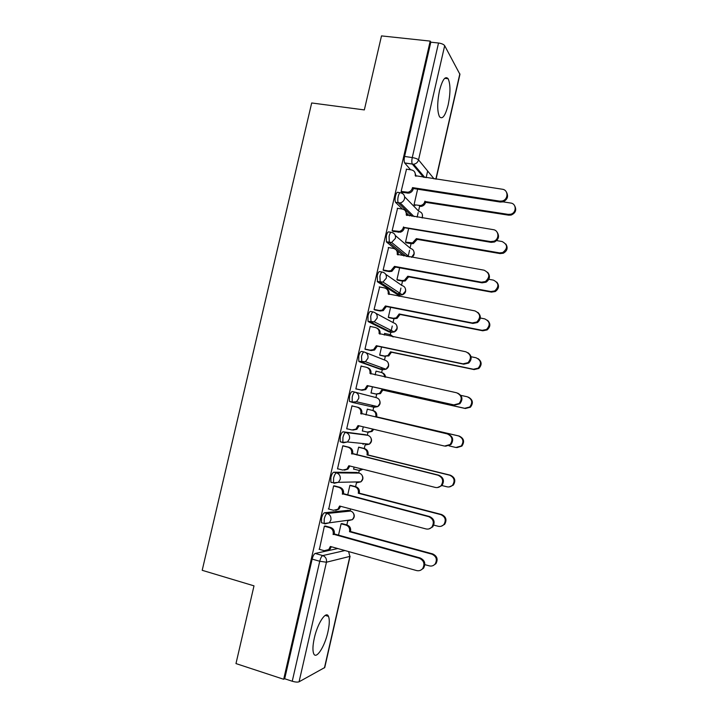 <?xml version="1.0" encoding="UTF-8"?>
<svg xmlns="http://www.w3.org/2000/svg" width="718" height="718" viewBox="0 0 718 718"><rect width="100%" height="100%" fill="white"/><g stroke="black" fill="none" stroke-linecap="round" stroke-linejoin="round"><path stroke-width="1.08" d="M348.257 510.336L324.527 512.76C323.378 513.19 322.382 514.994 321.547 518.181L321.467 522.74L322.768 523.09M356.792 472.453L333.834 472.211C332.712 472.516 331.734 474.248 330.899 477.416L330.836 482.146L331.447 482.595M365.3 434.704L343.105 431.814C342.019 431.994 341.059 433.654 340.233 436.795L340.179 441.714L343.267 442.773M355.033 392.163L352.341 391.552C351.281 391.615 350.339 393.195 349.522 396.309L349.486 401.434L352.664 402.484L352.179 402.053L352.224 396.928C353.041 393.805 353.983 392.216 355.033 392.163C357.932 393.141 359.171 395.241 358.749 398.436L356.469 401.766L352.664 402.484L374.132 407.294L377.704 406.63L379.84 403.525C380.226 400.536 379.059 398.58 376.331 397.655L355.311 392.234M364.071 351.973L361.549 351.443C360.517 351.371 359.592 352.888 358.776 355.975L358.767 361.307L361.881 362.294L361.486 356.559C362.303 353.462 363.218 351.946 364.241 352.008C367.14 352.951 368.388 355.015 367.975 358.201L365.39 361.719L361.881 362.294L382.703 369.752L385.997 369.231L388.411 365.947C388.797 362.967 387.621 361.037 384.893 360.149L365.704 352.592M373.109 311.944L370.721 311.468C369.725 311.28 368.819 312.725 368.002 315.794L368.011 321.323L371.071 322.247L370.712 316.333C371.529 313.263 372.427 311.818 373.414 312.007C376.322 312.904 377.569 314.933 377.156 318.11L374.231 321.826L371.071 322.247L391.247 332.344L394.218 331.958L396.955 328.494C397.341 325.523 396.165 323.621 393.428 322.768L375.864 313.317M382.111 272.05L379.858 271.637C378.889 271.332 378 272.696 377.201 275.739L377.515 281.842L380.217 282.345L379.912 276.25C380.719 273.199 381.599 271.826 382.559 272.14C385.467 272.993 386.724 275.003 386.311 278.153L382.981 282.066L380.217 282.345L399.755 295.053L402.349 294.802L405.473 291.158C405.849 288.214 404.674 286.329 401.936 285.513L385.728 274.321M391.095 232.309L388.968 231.95C388.025 231.519 387.155 232.811 386.356 235.836L386.401 241.822L389.335 242.585L389.075 236.303C389.874 233.278 390.736 231.986 391.669 232.408C394.586 233.224 395.842 235.208 395.43 238.349L391.633 242.442L389.335 242.585L406.37 256.371M400.043 192.711L398.041 192.397C397.135 191.85 396.282 193.079 395.483 196.077C394.909 198.913 394.927 200.986 395.546 202.297L398.257 202.736C397.646 201.426 397.628 199.344 398.203 196.508C399.002 193.501 399.845 192.28 400.752 192.828C403.669 193.6 404.925 195.547 404.521 198.68C403.884 200.941 402.439 202.35 400.195 202.925L398.427 202.961L412.042 216.289M448.194 104.783C450.563 92.873 450.545 84.185 448.14 78.72C445.277 75.641 442.396 79.626 439.488 90.674C437.127 102.71 437.127 111.398 439.506 116.738C442.441 119.807 445.331 115.822 448.194 104.783M327.92 631.975C329.517 624.651 329.715 619.455 328.503 616.394C326.187 610.237 317.58 623.089 314.313 638.105C312.716 645.446 312.51 650.643 313.703 653.676C316.18 659.986 324.805 646.487 327.92 631.975M326.116 615.667L326.277 614.958M346.839 524.912L347.835 520.541M350.061 510.812L350.492 508.918M355.581 486.642L356.496 482.64M358.713 472.938L359.287 470.416M364.286 448.508L365.121 444.855M367.329 435.189L368.011 432.2M372.965 410.499L374.042 405.796M375.927 397.548L376.69 394.209M381.635 372.552L382.29 369.671M382.308 369.617L382.667 368.02M384.498 359.996L385.324 356.379M390.287 334.669L390.834 332.263M390.861 332.156L392.261 326.026M393.051 322.57L393.94 318.675M399.029 296.372L399.352 294.981M399.387 294.811L400.931 288.071M401.568 285.261L402.52 281.106M408.093 256.676L409.565 250.25M410.059 248.078L411.073 243.653M417.131 217.123L418.172 212.555M418.522 211.02L419.599 206.326M426.133 177.705L427.659 171.019M350.106 556.253L324.742 667.534L299.074 681.786C297.602 682.324 295.331 682.145 292.244 681.238L284.687 678.752L312.151 559.098C312.994 555.885 314.008 554 315.193 553.443L337.783 548.552M235.98 663.585L283.682 679.273L430.199 41.105L381.5 35.9L364.34 109.917L311.684 102.97L202.198 570.307L254.001 585.852L235.98 663.585M284.687 678.752L283.682 679.273M410.606 169.78L404.772 163.076L412.311 164.054C411.683 162.69 411.674 160.527 412.267 157.565L438.527 43.008C441.624 43.466 443.67 44.354 444.675 45.683L459.933 74.349L436.041 179.204M438.527 43.008L430.809 42.182L430.199 41.105M406.496 169.17L401.12 191.5L402.179 192.361M417.616 189.193L414.044 204.809L415.004 205.581M397.557 208.301L392.127 230.711L393.222 231.438M408.641 228.441L405.499 242.199L406.487 242.855M388.6 247.566L383.107 270.058L384.229 270.659M399.639 267.823L396.919 279.715L397.934 280.253M379.651 286.985L374.051 309.548L375.2 310.005M390.601 307.349L388.312 317.356L389.362 317.769M385.18 333.574L384.66 333.314L384.265 335.046M370.757 326.564L370.21 326.295L364.959 349.172L366.144 349.504M381.536 347.009L379.678 355.123L380.755 355.41M375.146 374.949L376.017 371.134L380.944 372.346C383.224 373.01 384.453 374.563 384.633 377.022M362.222 366.368L361.109 365.983L355.841 388.941L357.061 389.129M372.436 386.805L371.009 393.015L372.121 393.186M368.406 409.439L367.338 409.089L366 414.959M353.148 406.191L351.973 405.805L346.686 428.843L347.916 429.014L346.713 428.736M363.281 426.824L362.321 431.033L363.434 431.195L362.348 430.935M359.727 447.395L358.632 447.161L356.846 454.997M344.012 446.022L342.809 445.77L337.505 468.89L338.169 468.908M354.082 467.05L353.597 469.186L354.225 469.195M351.021 485.476L349.899 485.368L347.656 495.178M334.848 485.987L333.61 485.88L328.745 509.035M342.289 523.682L341.131 523.7L338.438 535.502M325.658 526.097L324.374 526.132L319.411 549.333M380.28 369.231L359.188 361.71M388.932 331.878L368.37 321.7M397.557 294.631L377.515 281.842M403.812 255.922L386.634 242.11M409.457 215.867L406.271 212.77M392.145 230.631L399.477 231.411C401.524 230.765 402.834 229.401 403.408 227.301L490.538 241.589L493.885 241.221C499.593 239.256 499.064 230.307 493.221 229.643L406.235 214.942C406.639 211.837 405.392 209.889 402.493 209.1L395.717 202.521M363.003 444.343L363.99 443.625M371.601 406.711L372.92 405.535M380.746 369.061L381.716 367.67M389.551 331.492L390.412 330.029M398.248 294.075L399.011 292.612M407.061 256.497L407.537 255.429M430.809 42.182L404.584 156.452C403.992 159.405 404.019 161.559 404.656 162.923L404.772 163.076M401.138 191.437L407.932 192.244C410.256 191.724 411.746 190.306 412.41 187.99L413.254 188.906C412.59 191.221 411.1 192.63 408.793 193.142L401.918 192.325M414.627 171.934L416.144 176.197M506.567 192.352C508.658 196.651 507.375 199.837 502.726 201.902L500.213 202.036L413.335 188.529M412.491 187.613L499.629 201.139L502.151 201.004C508.488 199.676 508.604 189.866 502.313 189.229L415.228 175.668C415.623 172.58 414.376 170.66 411.468 169.906L406.253 169.134M414.062 204.738L420.56 205.536C422.776 205.052 424.203 203.706 424.832 201.498L508.173 214.368L510.588 214.251C516.619 213.022 516.727 203.67 510.722 203.041L499.764 201.336M514.77 206.003C516.745 210.105 515.524 213.129 511.108 215.068L508.703 215.185L425.603 202.332C424.966 204.531 423.548 205.878 421.34 206.362L419.833 206.362L419.043 205.536M425.684 201.973L424.912 201.139M403.498 226.924L404.288 228.1C403.713 230.182 402.403 231.555 400.366 232.192L392.917 231.393M405.374 210.796L407.16 215.481M497.179 232.282C499.611 236.249 498.723 239.489 494.487 241.993L491.148 242.361L404.369 227.723M397.278 208.256L402.493 209.1M383.125 269.968L388.33 270.928L390.933 270.695L394.469 266.378L395.367 267.051L391.849 271.35L389.255 271.584L383.861 270.587M396.013 249.765C397.772 250.977 398.481 252.691 398.149 254.908M487.63 272.301C490.484 275.972 489.963 279.275 486.068 282.192L482.047 282.829L395.367 267.051M394.469 266.378L481.41 282.192L485.431 281.546C490.286 276.915 489.847 273.127 484.103 270.201L397.216 254.351C397.619 251.228 396.381 249.254 393.482 248.428L388.276 247.513M405.517 242.119L412.527 242.89L416.359 238.618L499.54 252.889L502.735 252.548C508.021 248.275 507.805 244.596 502.088 241.517L496.641 240.602M505.849 244.021C508.156 247.809 507.303 250.887 503.282 253.248L500.087 253.589L417.158 239.345L413.335 243.599L411.306 243.689L410.49 242.98M406.2 242.81L411.306 243.689M417.158 239.345L416.359 238.618M396.937 279.625L401.909 280.55L404.405 280.334L407.779 276.233L490.861 291.544L494.711 290.943C499.333 286.536 498.902 282.937 493.428 280.128L488.859 279.311M496.784 282.12C499.495 285.629 498.992 288.762 495.276 291.526L491.444 292.118L408.605 276.834L405.239 280.935L402.753 281.142L401.909 280.55M397.592 280.182L402.753 281.142M408.605 276.834L407.779 276.233M374.069 309.449L379.266 310.472L382.299 310.095L385.404 305.967L386.338 306.514L383.241 310.625L380.217 311.002L374.715 309.916M386.544 288.878C388.662 290.09 389.506 291.948 389.093 294.47M477.883 312.411C481.266 315.803 481.132 319.178 477.47 322.535L472.92 323.441L386.338 306.514M385.404 305.967L472.247 322.938L476.815 322.023C481.078 317.329 480.459 313.622 474.948 310.903L388.169 293.895C388.573 290.763 387.334 288.762 384.435 287.891L379.239 286.913M364.986 349.065L370.174 350.16L373.566 349.63L376.313 345.699L377.273 346.112L374.545 350.034L371.161 350.555L365.354 349.334M376.977 328.153C379.436 329.266 380.459 331.231 380.037 334.041L380.01 334.175M467.912 352.673C471.932 355.733 472.211 359.197 468.728 363.048L463.756 364.205L377.273 346.112M376.313 345.699L463.047 363.838L468.037 362.671C471.834 357.959 471.071 354.324 465.767 351.757L379.086 333.583C379.49 330.433 378.251 328.404 375.361 327.498L370.174 326.448M355.868 388.815L361.046 389.982L364.753 389.309L367.185 385.566L368.181 385.862L365.758 389.587L362.069 390.251L355.859 388.86M367.302 367.598C370.147 368.558 371.368 370.605 370.955 373.746L370.892 374.024M457.716 393.15C462.473 395.78 463.191 399.307 459.87 403.731L454.557 405.114L368.181 385.862M367.185 385.566L453.821 404.88L459.143 403.489C462.545 398.786 461.683 395.214 456.54 392.755L369.967 373.414C370.38 370.246 369.142 368.19 366.261 367.239L361.073 366.117M388.33 317.257L393.302 318.245L396.201 317.894L399.172 313.963L482.164 330.325L486.517 329.472C490.591 325.003 489.99 321.476 484.731 318.873L480.315 318.02M487.522 320.3C490.735 323.549 490.6 326.753 487.118 329.93L482.774 330.783L400.016 314.457L397.063 318.37L394.173 318.729L393.302 318.245M388.896 317.679L394.173 318.729M400.016 314.457L399.172 313.963M379.705 355.015L384.66 356.065L387.908 355.572L390.529 351.829L473.431 369.249L478.197 368.146C481.805 363.667 481.078 360.203 476.007 357.752L471.062 356.738M392.692 336.778L389.596 334.471L384.633 333.457M391.113 335.082L393.401 336.921M478.044 358.614C481.868 361.549 482.128 364.834 478.816 368.487L474.068 369.582L391.409 352.206L388.797 355.94L384.66 356.065M379.993 355.248L385.557 356.433M391.409 352.206L390.529 351.829M371.035 392.899L375.999 394.011L379.535 393.374L381.859 389.82L464.672 408.3L469.751 406.989C472.991 402.511 472.166 399.109 467.256 396.767L460.83 395.358M381.913 372.678C384.112 373.333 385.315 374.85 385.53 377.219M468.36 397.135C472.884 399.648 473.566 403.004 470.407 407.205L465.336 408.506L382.766 390.08L380.45 393.626L375.999 394.011M371.026 392.934L376.923 394.263M382.766 390.08L381.859 389.82M346.722 428.709L351.892 429.947L355.859 429.14L358.031 425.586L444.559 446.075L450.15 444.496C453.229 439.811 452.277 436.284 447.287 433.905L360.822 413.38C361.235 410.202 360.005 408.12 357.124 407.124L358.147 407.348C361.019 408.336 362.249 410.409 361.836 413.586L448.05 434.049C453.022 436.409 453.973 439.928 450.904 444.595L445.573 446.219M359.036 425.819L356.891 429.283L352.942 430.091M351.946 405.912L358.147 407.348M351.946 405.93L357.124 407.124M360.732 413.765L361.746 413.963M367.311 409.188L373.198 410.552C375.954 411.495 377.129 413.478 376.735 416.494L375.81 416.314C376.205 413.281 375.02 411.297 372.265 410.346L367.311 409.206M362.348 430.908L367.302 432.083L371.089 431.321L372.83 429.086M449.001 445.86L455.876 447.485L461.216 445.986C464.151 441.534 463.236 438.177 458.479 435.916L375.729 416.682M376.654 416.862L459.161 436.041C463.909 438.294 464.824 441.642 461.898 446.084L456.836 447.628M373.737 429.301L372.032 431.455L368.253 432.218M337.541 468.746L342.701 470.057L346.893 469.123L348.831 465.74L435.261 487.414C437.504 487.899 439.434 487.316 441.067 485.673C443.886 481.015 442.862 477.533 438.007 475.208L351.64 453.498C352.053 450.303 350.824 448.185 347.952 447.152L349.011 447.242C351.883 448.274 353.103 450.383 352.691 453.561L438.797 475.208C443.643 477.524 444.657 480.997 441.848 485.637L437.406 487.549M349.846 465.991L347.952 469.141L344.335 470.173M343.105 445.797L349.011 447.242M342.782 445.887L347.952 447.152M351.551 453.884L352.601 453.947M358.856 447.179L364.52 448.562C367.266 449.54 368.442 451.55 368.047 454.584L367.095 454.521C367.49 451.478 366.306 449.468 363.559 448.481L358.605 447.269M353.633 469.051L358.569 470.29L362.778 469.231M441.938 485.539L447.054 486.813C449.199 487.271 451.039 486.714 452.591 485.153C455.275 480.728 454.297 477.407 449.665 475.199L367.006 454.889M367.966 454.952L450.383 475.199C455.006 477.407 455.984 480.71 453.309 485.126L449.091 486.948M362.572 469.401L360.104 470.407M328.323 508.927L333.484 510.301L337.855 509.259L339.614 506.028L425.927 528.915C428.278 529.435 430.27 528.807 431.904 527.03C434.507 522.408 433.43 518.952 428.682 516.664L342.423 493.751C342.845 490.538 341.624 488.393 338.752 487.325L339.838 487.28C342.701 488.348 343.931 490.484 343.509 493.688L429.508 516.52C434.237 518.8 435.314 522.246 432.721 526.859L429.086 528.87M340.619 506.298L338.95 509.143L335.728 510.345M334.337 485.853L339.838 487.28M333.583 485.987L338.752 487.325M342.333 494.137L343.419 494.074M350.537 485.35L355.805 486.705C358.551 487.719 359.727 489.757 359.332 492.799L358.345 492.862C358.74 489.802 357.564 487.764 354.818 486.741L349.872 485.467M433.771 525.109L438.204 526.276C440.448 526.77 442.342 526.177 443.904 524.481C446.381 520.083 445.348 516.798 440.816 514.626L358.264 493.23M338.734 482.308L339.183 482.424M359.242 493.167L441.561 514.501C446.084 516.664 447.108 519.94 444.648 524.328L441.202 526.24M319.079 549.243L324.231 550.697L328.754 549.548L330.361 546.47L416.566 570.559C418.998 571.124 421.044 570.46 422.687 568.566C425.092 563.962 423.979 560.534 419.33 558.263L333.179 534.147C333.601 530.916 332.38 528.744 329.517 527.631L330.639 527.461C333.502 528.574 334.714 530.737 334.292 533.95L420.192 557.985C424.823 560.246 425.936 563.666 423.53 568.252L420.569 570.245M325.272 525.998L330.639 527.461M331.366 546.757L329.885 549.306L327.04 550.607M324.356 526.222L329.517 527.631M333.089 534.533L334.202 534.345M341.93 523.584L347.072 524.975C349.81 526.034 350.976 528.089 350.581 531.149L349.567 531.329C349.971 528.251 348.795 526.186 346.049 525.127L341.113 523.79M424.868 564.644L429.319 565.874C431.644 566.412 433.591 565.775 435.153 563.971C437.45 559.6 436.382 556.333 431.94 554.179L349.486 531.697M350.492 531.517L432.721 553.928C437.145 556.073 438.213 559.331 435.925 563.684L433.125 565.578M347.171 520.37L348.239 520.658L352.412 519.644L329.257 522.83L324.814 523.907L324.15 523.467L324.24 518.908C325.075 515.721 326.062 513.909 327.211 513.478L350.806 511.028M324.527 512.76L327.211 513.478C330.092 514.591 331.321 516.763 330.899 520.011L329.257 522.83L324.15 523.467L321.467 522.74M357.923 481.904L356.9 482.738L360.903 481.841L338.393 482.316L334.13 483.286L333.529 482.837L333.601 478.107C334.435 474.939 335.405 473.198 336.518 472.893L359.332 473.099M333.834 472.211L336.518 472.893C339.408 473.961 340.637 476.115 340.215 479.346L338.393 482.316L333.529 482.837L330.836 482.146M366.727 443.904L365.525 444.954L369.339 444.164L347.467 441.965L343.419 442.809L342.872 442.369L342.926 437.441C343.751 434.3 344.712 432.64 345.789 432.46L367.831 435.305M343.105 431.814L345.789 432.46C348.688 433.484 349.926 435.602 349.495 438.815L347.467 441.965L342.872 442.369L340.179 441.714M315.193 553.443L322.741 555.588L344.918 550.544M324.446 667.884L349.863 556.396L326.439 562.221L299.074 681.786M423.557 177.319L412.419 164.207L413.64 164.234L424.868 177.517M444.675 45.683L418.531 159.872L434.121 178.917M435.835 179.177L459.852 73.801M347.943 510.247L350.465 510.92C353.184 511.952 354.342 513.989 353.947 517.014L352.412 519.644C354.71 517.463 354.88 515.093 352.924 512.535M356.595 472.399L359.117 473.036C361.836 474.033 362.994 476.043 362.608 479.059L360.903 481.841C363.209 479.875 363.532 477.596 361.872 475.011M365.211 434.677L367.733 435.287C370.461 436.248 371.628 438.222 371.233 441.229L369.339 444.164C371.682 442.387 372.148 440.188 370.721 437.576M380.172 369.205L382.82 369.779M388.707 331.824L391.489 332.389M397.225 294.568L400.123 295.107M395.295 235.495L410.418 248.383C413.155 249.155 414.34 251.013 413.963 253.957L411.504 257.286M404.602 196.768L418.872 211.37C421.61 212.115 422.794 213.946 422.426 216.872L422.049 217.931M375.442 406.119L374.132 407.294M348.993 520.119L348.239 520.658M404.584 156.452L412.267 157.565C415.363 158.104 417.454 158.875 418.531 159.872C417.795 162.367 416.162 163.821 413.64 164.234L404.656 162.923M312.151 559.098L319.743 561.261C320.587 558.039 321.583 556.154 322.741 555.588C325.64 556.746 326.869 558.954 326.439 562.221L319.743 561.261L292.244 681.238M349.863 556.396L348.607 551.568L349.863 556.396M412.41 187.99L413.254 188.906M406.352 192.253L407.214 193.151M415.228 175.668L415.623 176.116M499.629 201.139L500.213 202.036M425.603 202.332L424.832 201.498M508.703 215.185L508.173 214.368M403.408 227.301L404.288 228.1M397.359 231.519L398.248 232.3M406.235 214.942L406.729 215.418M490.538 241.589L491.148 242.361M394.379 266.755L395.286 267.428M388.33 270.928L389.255 271.584M397.216 254.351L397.862 254.863M481.41 282.192L482.047 282.829M417.077 239.704L416.278 238.977M500.087 253.589L499.54 252.889M408.515 277.202L407.698 276.592M491.444 292.118L490.861 291.544M385.315 306.353L386.257 306.891M379.266 310.472L380.217 311.002M388.169 293.895L389.075 294.47M472.247 322.938L472.92 323.441M376.223 346.085L377.192 346.498M370.174 350.16L371.161 350.555M379.086 333.583L380.037 334.041M463.047 363.838L463.756 364.205M367.095 385.952L368.092 386.239M361.046 389.982L362.069 390.251M369.967 373.414L370.955 373.746M453.821 404.88L454.557 405.114M399.935 314.816L399.082 314.331M482.774 330.783L482.164 330.325M391.319 352.565L390.448 352.188M474.068 369.582L473.431 369.249M382.685 390.439L381.779 390.179M465.336 408.506L464.672 408.3M357.941 425.971L358.964 426.124M360.822 413.38L361.836 413.586M447.287 433.905L448.05 434.049M376.735 416.494L375.81 416.314M373.198 410.552L372.265 410.346M459.161 436.041L458.479 435.916M348.751 466.126L349.81 466.153M351.64 453.498L352.691 453.561M438.007 475.208L438.797 475.208M368.047 454.584L367.095 454.521M364.52 448.562L363.559 448.481M450.383 475.199L449.665 475.199M339.524 506.423L340.619 506.316M342.423 493.751L343.509 493.688M428.682 516.664L429.508 516.52M359.332 492.799L358.345 492.862M355.805 486.705L354.818 486.741M441.561 514.501L440.816 514.626M330.271 546.865L331.115 546.685M333.179 534.147L334.292 533.95M419.33 558.263L420.192 557.985M350.581 531.149L349.567 531.329M347.072 524.975L346.049 525.127M432.721 553.928L431.94 554.179M444.72 78.316L448.14 78.72M325.209 615.398L328.503 616.394M395.546 202.297L400.195 202.925L414.115 216.63M422.31 217.976L422.435 214.745M386.401 241.822L391.633 242.442L409.35 256.9M377.219 281.501L382.981 282.066L402.349 294.802C405.212 293.635 406.226 291.589 405.401 288.663M368.011 321.323L374.231 321.826L394.218 331.958C396.892 330.63 397.763 328.566 396.821 325.766M358.767 361.307L365.39 361.719L385.997 369.231C388.528 367.76 389.255 365.659 388.187 362.949M349.486 401.434L352.179 402.053L356.469 401.766L377.704 406.63C380.127 405.006 380.719 402.87 379.49 400.222M411.692 257.322C413.873 255.994 414.627 254.1 413.936 251.659M407.932 192.244L408.793 193.142M502.151 201.004L502.726 201.902M421.34 206.362L420.56 205.536M511.108 215.068L510.588 214.251M399.477 231.411L400.366 232.192M493.885 241.221L494.487 241.993M390.933 270.695L391.849 271.35M485.431 281.546L486.068 282.192M413.335 243.599L412.527 242.89M503.282 253.248L502.735 252.548M405.239 280.935L404.405 280.334M495.276 291.526L494.711 290.943M382.299 310.095L383.241 310.625M476.815 322.023L477.47 322.535M373.566 349.63L374.545 350.034M468.037 362.671L468.728 363.048M364.753 389.309L365.758 389.587M459.143 403.489L459.87 403.731M397.063 318.37L396.201 317.894M487.118 329.93L486.517 329.472M388.797 355.94L387.908 355.572M478.816 368.487L478.197 368.146M380.45 393.626L379.535 393.374M470.407 407.205L469.751 406.989M355.859 429.14L356.891 429.283M450.15 444.496L450.904 444.595M372.032 431.455L371.089 431.321M461.898 446.084L461.216 445.986M346.893 469.123L347.952 469.141M441.067 485.673L441.848 485.637M453.309 485.126L452.591 485.153M337.855 509.259L338.95 509.143M431.904 527.03L432.721 526.859M444.648 524.328L443.904 524.481M328.754 549.548L329.885 549.306M422.687 568.566L423.53 568.252M435.925 563.684L435.153 563.971"/></g></svg>
